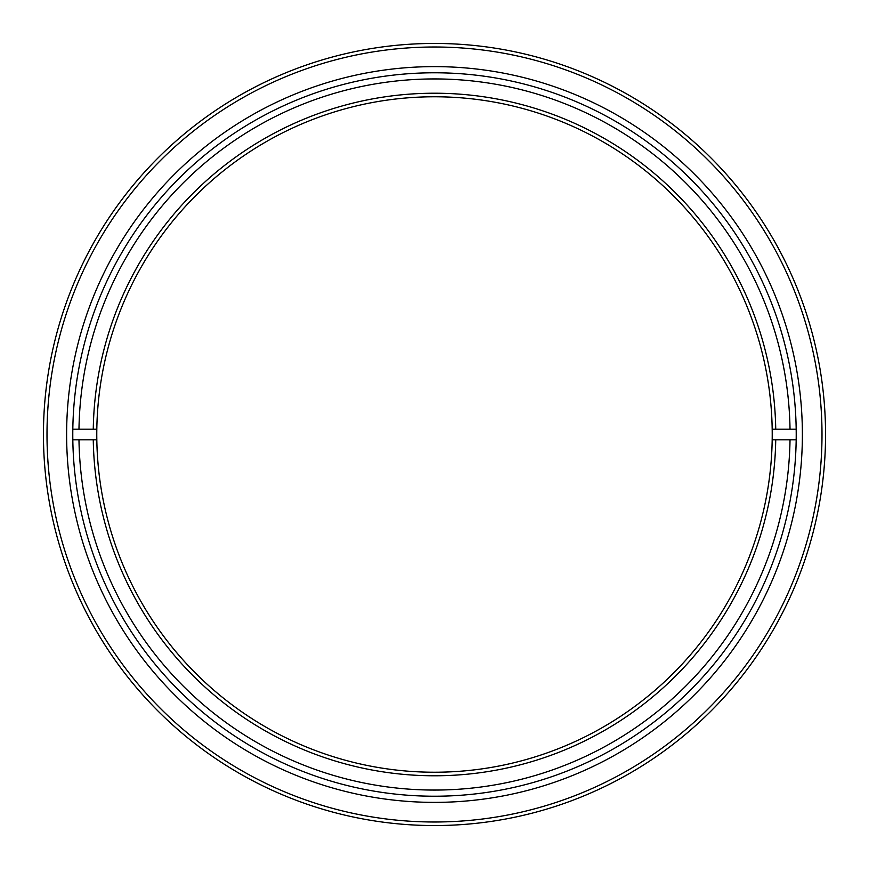 <?xml version="1.0" encoding="UTF-8"?>
<svg xmlns="http://www.w3.org/2000/svg" width="869" height="869" viewBox="0 0 869 869"><rect width="100%" height="100%" fill="white"/><g stroke="black" fill="none" stroke-linecap="round" stroke-linejoin="round"><path stroke-width="1.3" d="M47.002 434.5A387.498 387.498 0 0 0 434.5 821.998A387.498 387.498 0 0 0 821.998 434.5A387.498 387.498 0 0 0 434.5 47.002A387.498 387.498 0 0 0 47.002 434.5M825.55 434.5A391.05 391.05 0 0 1 434.5 825.55A391.05 391.05 0 0 1 43.45 434.5A391.05 391.05 0 0 1 434.5 43.45A391.05 391.05 0 0 1 825.55 434.5M66.62 434.5A367.88 367.88 0 0 1 434.5 66.62A367.88 367.88 0 0 1 802.38 434.5A367.88 367.88 0 0 1 434.5 802.38A367.88 367.88 0 0 1 66.62 434.5M796.221 434.5A361.721 361.721 0 0 0 434.5 72.779A361.721 361.721 0 0 0 72.779 434.5A361.721 361.721 0 0 0 434.5 796.221A361.721 361.721 0 0 0 796.221 434.5M72.822 439.833L78.981 439.833A355.562 355.562 0 0 0 434.5 790.062A355.562 355.562 0 0 0 790.019 439.833L796.178 439.833M96.817 429.167L93.265 429.167A341.278 341.278 0 0 1 434.5 93.222A341.278 341.278 0 0 1 775.735 429.167L772.183 429.167A337.726 337.726 0 0 0 434.5 96.774A337.726 337.726 0 0 0 96.817 439.833A337.726 337.726 0 0 0 434.5 772.226A337.726 337.726 0 0 0 772.183 439.833L790.019 439.833M772.183 429.167A337.726 337.726 0 0 1 772.183 439.833M775.735 439.833A341.278 341.278 0 0 1 434.5 775.778A341.278 341.278 0 0 1 93.265 439.833L96.817 439.833M78.981 439.833L93.265 439.833M93.265 429.167L72.822 429.167M796.178 429.167L775.735 429.167M790.019 429.167A355.562 355.562 0 0 0 434.5 78.938A355.562 355.562 0 0 0 78.981 429.167"/></g></svg>
